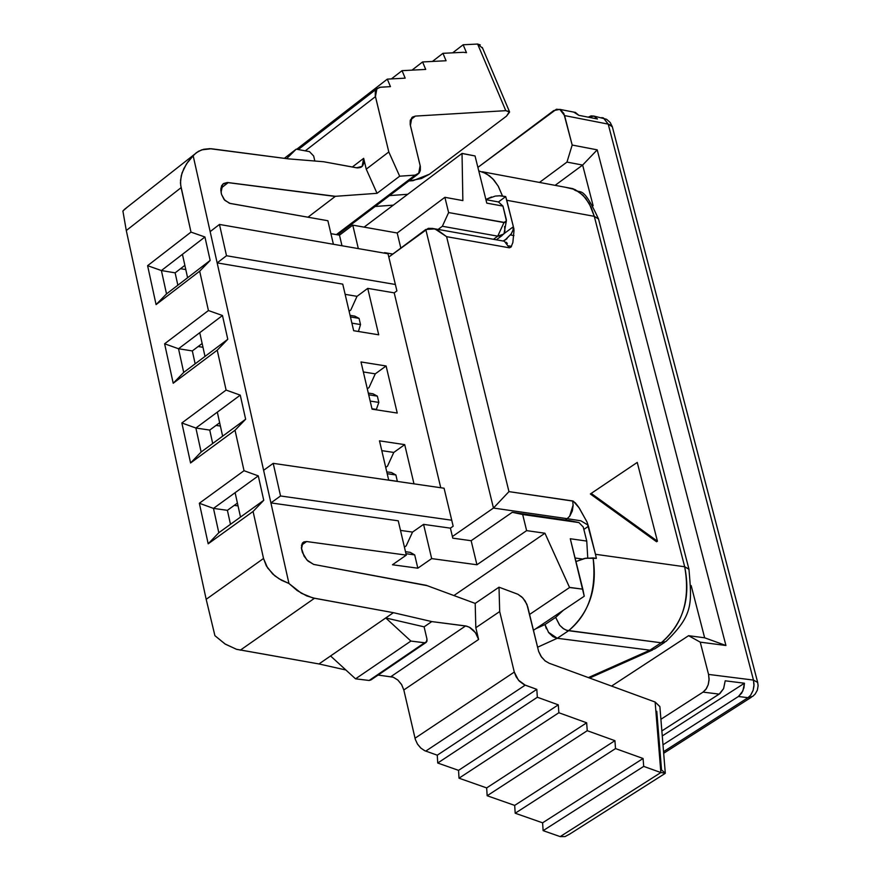 <?xml version="1.0" encoding="UTF-8"?>
<svg xmlns="http://www.w3.org/2000/svg" width="881" height="881" viewBox="0 0 881 881"><rect width="100%" height="100%" fill="white"/><g stroke="black" fill="none" stroke-linecap="round" stroke-linejoin="round"><path stroke-width="1.32" d="M499.064 195.736L505.705 196.584L506.751 200.273L594.29 216.341L591.239 207.509L585.689 198.225L578.949 191.816L572.826 188.655L565.437 187.279L575.007 189.547L582.991 195.208L589.279 203.61L594.29 216.341L598.507 218.973L594.29 216.341L684.691 566.769L688.986 569.313M590.358 493.977L637.249 462.426L657.424 541.198L656.576 541.771L657.424 541.198L591.206 493.404L590.358 493.977L656.576 541.771L590.358 493.977M478.757 170.881L486.092 173.513L492.688 178.689L498.161 186.067L502.478 195.989L498.349 186.387L494.219 180.396L489.407 175.726L482.27 171.762L572.826 188.655C580.975 196.023 581.394 181.75 598.507 218.973L688.92 569.082L684.691 566.769C690.506 599.642 682.676 624.981 661.179 642.789L567.331 630.543L563.774 628.924L559.743 625.312L555.658 617.394L544.987 624.541L548.654 632.591L552.739 636.478L556.153 638.053L557.277 638.273L568.509 630.785L557.277 638.273L649.914 650.178L654.693 648.923M546.374 628.803L544.987 624.541L555.658 617.394L563.322 610.269L555.658 617.394L559.611 625.158L562.915 628.329L566.384 630.245L661.179 642.789L665.992 641.478L661.179 642.789L649.914 650.178L661.179 642.789C683.216 623.616 691.056 598.276 684.691 566.769L595.479 554.292L596.371 558.378L585.81 558.191L575.954 561.538L584.444 558.444L593.089 557.915C597.604 588.299 589.411 612.581 568.509 630.785C588.508 614.431 596.69 590.149 593.089 557.915L596.371 558.378L595.479 554.292L684.691 566.769L594.29 216.341L506.751 200.273L513.381 226.747L505.705 196.584L498.459 201.958L505.705 196.584L500.254 195.747L495.32 196.078L485.86 199.447L491.587 196.959M657.424 541.198L637.249 462.426L591.206 493.404L657.424 541.198M652.248 650.09L649.914 650.178L588.376 677.599L649.914 650.178L557.277 638.273L537.575 647.227L557.277 638.273L548.411 632.261M544.987 624.541L535.714 628.792L544.987 624.541M589.4 677.974L593.1 676.564M508.755 245.854L511.52 246.35L508.755 245.854M513.997 230.624L512.863 242.528L511.057 247.032L509.405 247.814L446.601 236.67L437.626 230.106L432.857 228.443L428.254 228.344L388.818 257.043L425.798 229.467L434.917 228.895L446.601 236.67L508.954 491.62L573.289 501.157L579.269 508.051L586.966 521.926M565.36 519.922L567.188 518.667L493.459 508.051L452.405 536.54L493.459 508.051L567.188 518.667L565.36 519.922M506.883 238.751L503.348 240.865L504.35 241.229L502.599 240.909L504.35 241.229L509.405 247.814L446.601 236.67L508.954 491.62L493.459 508.051L508.954 491.62L572.628 500.937L573.146 505.342L572.331 510.903L569.919 515.925L567.188 518.667L580.865 520.803L587.682 524.889L595.479 554.292L588.453 526.276L583.839 529.426L588.453 526.276L586.922 521.816L578.74 507.269L575.348 502.875L572.65 501.025M504.042 233.619L513.381 226.747L504.042 233.619M505.386 239.885L511.211 233.861L513.061 230.018L513.381 226.747L512.984 230.26L511.288 233.85L504.989 240.084M573.146 504.945L569.644 516.299M506.168 242.242L507.346 243.442M425.798 229.467L493.459 508.051L425.798 229.467M704.646 637.8L691.156 585.557L704.646 637.8L725.933 645.498L597.208 149.847L582.638 165.066L555.118 185.351L582.638 165.066L593.122 205.702L582.638 165.066L566.968 162.093L539.469 182.433L566.968 162.093L582.638 165.066L597.208 149.847L572.176 145.046L566.968 162.093L572.176 145.046L597.208 149.847L725.933 645.498L704.646 637.8L688.579 635.697L704.646 637.8M393.322 205.141L375.141 206.484L393.322 205.141M339.416 233.454L339.769 234.952L339.416 233.454M485.916 199.657L498.459 201.958L485.916 199.657M582.231 558.995L575.073 557.992L582.231 558.995M611.557 686.09L688.579 635.697L611.557 686.09M407.727 194.283L389.556 195.593L407.727 194.283M462.085 153.514L475.046 155.959L462.051 153.393L364.117 227.133M752.792 696.298L748.002 697.686L663.547 751.669L748.002 697.686L738.421 696.497L662.986 744.797L738.421 696.497L741.758 693.05L743.938 687.775L744.445 683.227L662.27 735.954L744.445 683.227L725.206 680.804L723.576 688.689L719.887 693.611L661.862 730.933L719.171 694.118L703.06 692.114L706.397 688.656L708.236 684.636L709.073 680.044L708.555 674.417L700.241 642.15L688.579 635.697L700.241 642.15L725.933 645.498L700.241 642.15L708.555 674.417L753.475 680.088L757.693 682.467M752.66 696.419L755.149 694.085L757.363 690.142L758.112 685.693L757.638 682.246L612.339 126.798L608.209 124.122L753.475 680.088L608.209 124.122L564.589 115.587L572.176 145.046L563.818 113.418L560.228 109.563L556.407 109.255L477.887 167.401L553.742 110.577L559.798 109.376L564.589 115.587L608.209 124.122L611.315 125.388M529.58 614.453L569.567 587.517L582.837 589.18L570.282 538.743L586.757 541.077L587.748 557.915L586.757 541.077L570.282 538.743L584.235 596.239L533.446 630.311L584.235 596.239L582.837 589.18L569.544 587.385M504.593 226.516L504.923 230.899L503.756 234.06L497.743 236.163L442.361 226.263L448.616 212.563L444.883 197.311L462.866 200.593L444.883 197.311L397.199 232.991L352.774 225.129L339.493 235.161L341.982 245.766L339.493 235.161L330.915 233.652L339.493 235.161L352.774 225.129L397.199 232.991L444.883 197.311L448.616 212.563L504.956 222.552L506.168 221.594L506.366 219.765L502.963 206.099L486.786 203.137L502.963 206.099L498.844 202.311M497.743 236.163L493.492 239.291L497.743 236.163L501.586 235.822L504.009 233.685L506.388 220.812L503.987 222.563L497.743 236.163L503.987 222.563L448.616 212.563L442.361 226.263L438.121 229.423L442.361 226.263L497.743 236.163M392.794 254.069L384.612 252.649L392.794 254.069M452.79 538.159L471.148 540.714L512.268 512.29L569.721 520.627L512.268 512.29L471.148 540.714L452.79 538.159L450.4 528.148L452.79 538.159M660.904 719.281L703.06 692.114L660.904 719.281M230.139 203.445L327.875 220.735L229.434 203.28L224.115 199.558L221.571 194.514L224.809 200.328L230.139 203.445M462.866 200.593L462.029 153.382L462.866 200.593M573.762 112.118L578.817 115.323L597.494 118.99L594.003 116.083L591.063 115.896L588.222 117.162L594.102 116.116L597.494 118.99L578.817 115.323L575.425 112.449L573.762 112.118M569.567 587.517L544.943 533.225L453.913 595.545L544.943 533.225L526.629 530.626L476.929 564.765L431.668 558.598L417.825 568.19L392.463 564.765L406.295 555.129L306.632 541.54L301.423 545.229L306.632 541.54L406.295 555.129L392.463 564.765L417.825 568.19L431.668 558.598L476.929 564.765L471.148 540.714L476.929 564.765L526.629 530.626L544.943 533.225L569.578 587.517M486.786 203.137L475.046 155.959L486.786 203.137M757.682 682.434L753.475 680.088L753.982 685.925L753.134 690.275L750.645 695.186L748.002 697.686L752.682 696.408M601.91 117.647L603.331 117.933M603.485 117.977L608.209 124.122L603.397 117.944L601.734 117.614M578.96 522.587L522.675 514.504L526.629 530.626L522.675 514.504L512.268 512.29L522.675 514.504L578.96 522.587L568.531 520.374L578.96 522.587L583.233 526.992L578.96 522.587M586.757 541.077L583.233 526.992L586.757 541.077M501.685 204.921L502.963 206.099L506.388 220.812M397.199 232.991L400.822 248.079L397.199 232.991M384.744 253.199L384.612 252.649L384.744 253.199M352.774 225.129L358.325 248.607L352.774 225.129M389.567 260.203L396.902 290.873L394.214 292.855L440.753 487.744L394.214 292.855L396.902 290.873L389.567 260.203M445.533 494.285L453.164 526.221L450.4 528.148L423.574 524.371L431.668 558.598L423.574 524.371L412.539 532.091L406.174 545.879L404.412 547.101L406.174 545.879L412.539 532.091L423.574 524.371L450.4 528.148L453.164 526.221L445.533 494.285M748.002 697.686L750.755 695.076L753.134 690.396L754.037 684.614L753.475 680.088L708.555 674.417L709.106 678.965L708.192 684.779L705.813 689.493L703.06 692.114L719.171 694.118L723.631 688.568L725.206 680.804L744.445 683.227L742.87 690.968L738.421 696.497L748.002 697.686M413.024 180.671L408.938 180.957L421.415 178.535L429.421 174.24L413.024 180.671M371.628 678.788L369.15 680.462L355.539 678.833L330.562 655.96L318.966 663.955L345.892 670L318.966 663.955L393.411 612.68L314.495 598.265L306.676 595.897L297.227 590.589L288.957 583.497L281.502 580.26L274.74 575.778L267.571 567.893L263.529 558.477L206.176 599.311L126.291 230.525L181.112 187.642L180.451 182.885L181.277 175.66L183.865 168.535L187.961 161.785L194.404 154.406L198.511 151.279L203.687 149.285L209.744 148.669L288.01 158.822L323.558 161.73L356.519 167.797L362.157 166.388L363.666 158.338L366.243 169.152L377.035 193.324L399.666 176.2L415.127 175.121L336.366 234.61L415.127 175.121L419.257 172.929L420.314 170.496L420.358 166.531L410.194 124.529L410.238 120.598L412.451 117.074L415.414 116.083L505.793 110.665L509.449 111.623L506.509 116.127L429.421 174.24L506.509 116.127L509.592 112.052L505.793 110.665L415.414 116.083L410.447 119.871L415.414 116.083L411.845 117.58L410.403 125.543L420.149 165.507L418.662 173.612L415.127 175.121L399.666 176.2L377.035 193.324L335.408 196.309L228.234 182.587L222.717 184.217L221.087 192.388L221.571 194.514L220.779 190.076L221.594 185.781L223.532 183.556L227.232 182.521L334.571 196.364L377.035 193.324L366.243 169.152L363.666 158.338L363.886 162.908L362.686 165.782L360.406 167.511L357.521 167.93L323.558 161.73L288.01 158.822L211.308 148.735L201.694 149.858L196.364 152.688L193.17 155.772L210.152 231.626L219.468 224.446L388.025 253.772L395.371 284.486L226.505 255.732L217.155 262.89L263.606 470.322L273.209 463.351L444.079 488.228L451.733 520.219L280.543 495.97L270.908 502.908L398.245 520.814L406.295 555.129L398.245 520.814L270.908 502.908L288.957 583.497L301.379 593.265L312.678 597.88L393.411 612.68L431.778 621.59L466.655 626.138L470.124 627.624L473.593 630.433L476.456 634.199L478.614 639.463L475.817 627.735L499.692 611.557L514.295 672.082L516.112 676.74L519.316 681.134L524.239 684.757L536.804 689.36L537.344 697.256L558.29 704.844L558.851 712.74L586.658 722.794L587.242 730.701L614.916 740.679L615.522 748.586L643.075 758.497L643.703 766.393L660.86 772.56L560.184 836.609L543.125 830.651L542.597 822.821L515.198 813.229L514.68 805.399L487.16 795.741L486.664 787.911L459.012 778.187L458.549 770.357L437.725 763.023L437.273 755.193L424.774 750.733L420.854 748.101L417.44 744.005L415.303 739.368L403.817 689.966L401.703 684.746L397.772 679.967L393.102 677.137L378.125 675.066L393.367 677.236L397.915 680.099L401.494 684.394L403.817 689.966L415.347 739.511L417.572 744.225L420.666 747.936L424.653 750.678L437.273 755.193L437.725 763.023L458.549 770.357L459.012 778.187L486.664 787.911L487.16 795.741L514.68 805.399L515.198 813.229L542.597 822.821L543.125 830.651L560.184 836.609L660.86 772.56L643.703 766.393L543.125 830.651L643.703 766.393L643.075 758.497L542.597 822.821L643.075 758.497L615.522 748.586L515.198 813.229L615.522 748.586L614.916 740.679L514.68 805.399L614.916 740.679L587.242 730.701L487.16 795.741L587.242 730.701L586.658 722.794L486.664 787.911L586.658 722.794L558.851 712.74L459.012 778.187L558.851 712.74L558.29 704.844L458.549 770.357L558.29 704.844L537.344 697.256L437.725 763.023L537.344 697.256L536.804 689.36L437.273 755.193L536.804 689.36L525.197 685.154L425.732 751.119L525.197 685.154L518.413 680.121L514.295 672.082L414.995 738.245L514.295 672.082L499.692 611.557L475.817 627.735L475.2 603.408L426.195 585.303L313.713 564.435L307.943 561.021L304.088 556.208L301.368 547.949L302.26 543.269L303.879 541.892L306.632 541.54L302.822 542.608L301.522 548.786L302.414 552.464L306.841 559.942L313.559 564.391L427.164 585.667L475.2 603.408L499.009 587.187L517.984 594.301L522.84 597.957L526.904 604.3L538.665 651.5L540.945 656.235L544.998 660.805L549.138 663.228L655.134 702.036L659.88 706.661M318.966 663.955L236.637 649.341L225.371 644.187L214.92 635.686L224.919 643.89L236.405 649.264L318.966 663.955M122.888 211L127.701 206.826L122.888 211L126.291 230.525L122.888 211M333.403 244.268L327.875 220.735L333.403 244.268M410.26 552.365L414.698 554.898L417.825 568.19L414.698 554.898L405.954 553.697L414.698 554.898L410.26 552.365L405.491 551.715L410.26 552.365M202.982 347.279L198.159 346.519L202.982 347.279M238.046 505.903L234.247 505.375L238.046 505.903M220.393 426.052L216.065 425.413L220.393 426.052M185.803 269.575L180.528 268.694L185.803 269.575M387.464 466.181L393.785 452.438L381.792 450.643L393.785 452.438L387.464 466.181L385.724 467.415L387.464 466.181M369.018 387.552L375.273 373.852L363.346 371.958L375.273 373.852L369.018 387.552L367.289 388.807L369.018 387.552M350.814 309.991L357.025 296.335L345.143 294.342L357.025 296.335L367.74 288.373L394.214 292.855L367.74 288.373L378.72 334.813L353.666 330.705L342.753 284.145L217.155 262.89L342.753 284.145L353.666 330.705L378.72 334.813L367.74 288.373L357.025 296.335L350.814 309.991L349.107 311.257L350.814 309.991M395.371 284.486L388.025 253.772L219.468 224.446L210.152 231.626L193.17 155.772L186.486 163.888L182.015 172.984L180.561 180.22L180.682 185.153L190.99 232.099L204.932 236.989L210.163 260.435L199.679 271.183L208.423 310.541L222.475 315.519L227.783 339.284L217.233 350.175L226.098 390.074L240.26 395.14L245.645 419.235L235.029 430.247L244.026 470.707L258.287 475.872L263.749 500.309L253.078 511.454L263.529 558.477L266.315 565.888L272.736 574.027L279.101 578.828L288.957 583.497L210.152 231.626L217.155 262.89L226.505 255.732L219.468 224.446L226.505 255.732L395.371 284.486M388.719 480.167L379.491 440.841L404.709 444.63L413.982 483.845L404.709 444.63L393.785 452.438L404.709 444.63L379.491 440.841L388.719 480.167M397.232 413.046L372.068 409.158L361.001 361.959L386.098 365.978L397.232 413.046L386.098 365.978L375.273 373.852L386.098 365.978L361.001 361.959L372.068 409.158L397.232 413.046M451.733 520.219L444.079 488.228L273.209 463.351L263.606 470.322L270.908 502.908L280.543 495.97L273.209 463.351L280.543 495.97L451.733 520.219M400.492 530.406L412.539 532.091L400.492 530.406M335.408 196.309L307.965 217.211L335.408 196.309M228.234 182.587L220.845 188.336L228.234 182.587M656.763 711.297L661.532 769.917L665.298 773.188L659.869 706.54L655.134 702.036L660.86 772.56L655.134 702.036L549.138 663.228L545.229 660.981L541.573 657.149L538.621 651.356L527.708 606.789L525.23 601.051L521.794 596.933L517.874 594.246L499.009 587.187L499.692 611.557L499.009 587.187L475.2 603.408L475.817 627.735L478.614 639.463L403.817 689.966L478.614 639.463L475.399 632.602L469.254 627.14L465.597 625.939L390.933 676.619L465.597 625.939L431.778 621.59L424.102 626.843L431.778 621.59L393.411 612.68L385.746 617.955L424.102 626.843L426.977 639.11L424.102 626.843L385.746 617.955L330.562 655.96L355.539 678.833L410.898 641.071L385.746 617.955L410.898 641.071L424.884 642.8L426.977 641.192L426.977 639.11L426.327 642.282L424.532 642.778L369.15 680.462L370.934 679.956L425.875 642.579M314.495 598.265L240.293 650.189L314.495 598.265M206.176 599.311L214.92 635.686L206.176 599.311L263.529 558.477L253.078 511.454L208.18 543.808L199.348 503.249L244.026 470.707L235.029 430.247L190.571 462.977L181.86 422.968L226.098 390.074L217.233 350.175L173.205 383.246L164.615 343.788L208.423 310.541L199.679 271.183L156.08 304.595L147.601 265.677L190.99 232.099L181.112 187.642L126.291 230.525L206.176 599.311M363.666 158.338L352.301 167.027L363.666 158.338M366.243 169.152L388.807 151.961L375.449 96.624L305.267 150.838L375.449 96.624L376.881 88.728L380.526 87.197L390.448 86.646L387.321 79.125L296.699 149.252L387.321 79.125L405.183 78.156L402.055 70.667L391.395 78.905L402.055 70.667L425.71 69.423L422.583 61.956L411.989 70.139L422.583 61.956L446.072 60.745L442.945 53.323L432.406 61.45L442.945 53.323L463.351 52.298L442.945 53.323L446.072 60.745L422.583 61.956L425.71 69.423L402.055 70.667L405.183 78.156L387.321 79.125L390.448 86.646L379.733 87.285L376.385 89.311L375.306 91.69L375.24 95.611L388.807 151.961L366.243 169.152M465.531 52.497L466.49 52.695L463.142 44.766L452.658 52.838L463.142 44.766L477.623 44.05L463.142 44.766L466.49 52.695L463.351 52.298M399.666 176.2L388.807 151.961L399.666 176.2M192.322 350.924L195.153 363.809L192.322 350.924L178.524 348.744L222.475 315.519L208.423 310.541L164.615 343.788L178.524 348.744L183.711 372.421L173.205 383.246L217.233 350.175L227.783 339.284L222.475 315.519L199.756 332.699L204.998 356.42L227.783 339.284L183.711 372.421L204.998 356.42L199.756 332.699L178.524 348.744L192.322 350.924L202.145 343.513L192.322 350.924M237.418 503.084L227.397 510.33L230.481 524.305L227.397 510.33L237.418 503.084M219.666 422.748L209.744 430.082L212.695 443.506L209.744 430.082L219.666 422.748M184.867 265.357L175.132 272.846L177.852 285.202L175.132 272.846L184.867 265.357M395.899 474.98L397.364 481.433L395.899 474.98L387.2 473.703L395.899 474.98L391.505 472.546L395.899 474.98M377.354 396.142L378.83 402.408L376.22 409.808L378.83 402.408L377.354 396.142L368.699 394.798L377.354 396.142L373.015 393.807L377.354 396.142M359.063 318.371L360.516 324.549L358.424 331.487L360.516 324.549L359.063 318.371L350.44 316.951L359.063 318.371L354.768 316.114L359.063 318.371M482.667 48.246L477.623 44.05L505.793 110.665L477.623 44.05L480.266 44.898M665.298 773.188L660.86 772.56L665.298 773.089M560.184 836.609L565.018 836.598L569.798 834.032M286.622 158.635L296.203 149.164L284.354 158.338L296.203 149.164L286.622 158.635M313.647 155.992L314.825 161.014L313.647 155.992L309.462 151.62L296.203 149.164L309.462 151.62L313.647 155.992M182.433 254.334L204.932 236.989L190.99 232.099L147.601 265.677L161.399 270.544L182.433 254.334L187.598 277.735L210.163 260.435L204.932 236.989L161.399 270.544L175.132 272.846L161.399 270.544L166.52 293.902L156.08 304.595L199.679 271.183L210.163 260.435L166.52 293.902L187.598 277.735L182.433 254.334M217.321 412.143L240.26 395.14L226.098 390.074L181.86 422.968L195.879 428.023L217.321 412.143L222.629 436.183L245.645 419.235L240.26 395.14L195.879 428.023L209.744 430.082L195.879 428.023L201.132 452.019L190.571 462.977L235.029 430.247L245.645 419.235L201.132 452.019L222.629 436.183L217.321 412.143M235.117 492.688L258.287 475.872L244.026 470.707L199.348 503.249L213.477 508.392L235.117 492.688L240.513 517.07L263.749 500.309L258.287 475.872L213.477 508.392L227.397 510.33L213.477 508.392L218.807 532.73L208.18 543.808L253.078 511.454L263.749 500.309L218.807 532.73L240.513 517.07L235.117 492.688M388.686 480.068L397.397 481.334L388.686 480.068M386.77 471.853L391.505 472.546L386.77 471.853M370.163 401.064L378.83 402.408L370.163 401.064M371.969 408.74L376.694 409.467L371.969 408.74M368.291 393.069L373.015 393.807L368.291 393.069M351.893 323.14L360.516 324.549L351.893 323.14M350.065 315.332L354.768 316.114L350.065 315.332M355.539 678.833L369.15 680.462L424.532 642.778L410.898 641.071L355.539 678.833M208.18 543.808L218.807 532.73L213.477 508.392L199.348 503.249L208.18 543.808M190.571 462.977L201.132 452.019L195.879 428.023L181.86 422.968L190.571 462.977M173.205 383.246L183.711 372.421L178.524 348.744L164.615 343.788L173.205 383.246M161.399 270.544L147.601 265.677L156.08 304.595L166.52 293.902L161.399 270.544M688.92 569.082C692.003 603.727 693.259 615.103 665.992 641.478M664.748 642.304L654.825 648.812M594.069 676.068L652.524 650.024M510.473 234.941L513.964 235.568M506.993 238.674L505.22 239.962M586.922 521.816L588.453 526.276M513.997 230.679L513.777 228.014M504.35 241.229L433.981 228.686M663.679 753.277L751.35 697.256M496.333 239.797L502.06 235.59M612.339 126.798L610.247 122.547L606.58 119.276L594.102 116.116M575.425 112.449L559.798 109.376M337.599 234.831L417.638 174.383M124.133 209.634L194.404 154.406M361.133 167.159L362.157 166.388M298.274 149.55L376.881 88.728M569.589 834.164L665.056 773.474M482.292 47.453L509.449 111.623"/></g></svg>
